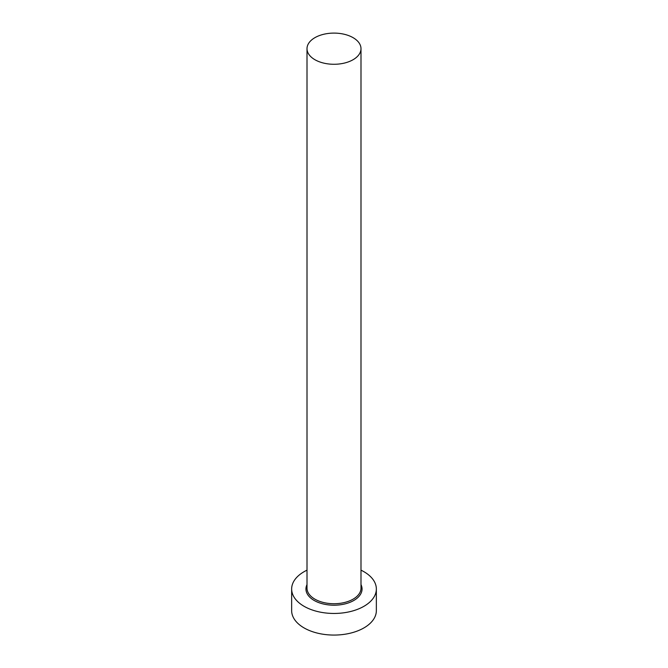 <?xml version="1.0" encoding="UTF-8"?>
<svg xmlns="http://www.w3.org/2000/svg" width="668" height="668" viewBox="0 0 668 668"><rect width="100%" height="100%" fill="white"/><g stroke="black" fill="none" stroke-linecap="round" stroke-linejoin="round"><path stroke-width="1" d="M314.912 59.711A26.996 15.589 0 0 0 344.329 63.093A26.996 15.589 0 0 0 360.996 48.689A26.996 15.589 0 0 0 353.088 37.667A26.996 15.589 0 0 0 323.671 34.285A26.996 15.589 0 0 0 307.004 48.689A26.996 15.589 0 0 0 314.912 59.711M307.004 570.163A42.351 24.449 0 0 0 291.649 589.009A42.351 24.449 0 0 0 304.057 606.293A42.351 24.449 0 0 0 350.207 611.596A42.351 24.449 0 0 0 376.351 589.009A42.351 24.449 0 0 0 363.943 571.716A42.351 24.449 0 0 0 360.996 570.163M291.649 589.009L291.649 610.619A42.351 24.449 0 0 0 304.057 627.912A42.351 24.449 0 0 0 350.207 633.206A42.351 24.449 0 0 0 376.351 610.619L376.351 589.009M360.996 584.6A28.056 16.199 180 0 1 348.195 602.979A28.056 16.199 180 0 1 314.16 600.457A28.056 16.199 180 0 1 307.004 584.6M307.004 48.689L307.004 588.141A26.996 15.589 0 0 0 314.912 599.163A26.996 15.589 0 0 0 344.329 602.544A26.996 15.589 0 0 0 360.996 588.141L360.996 48.689"/></g></svg>
